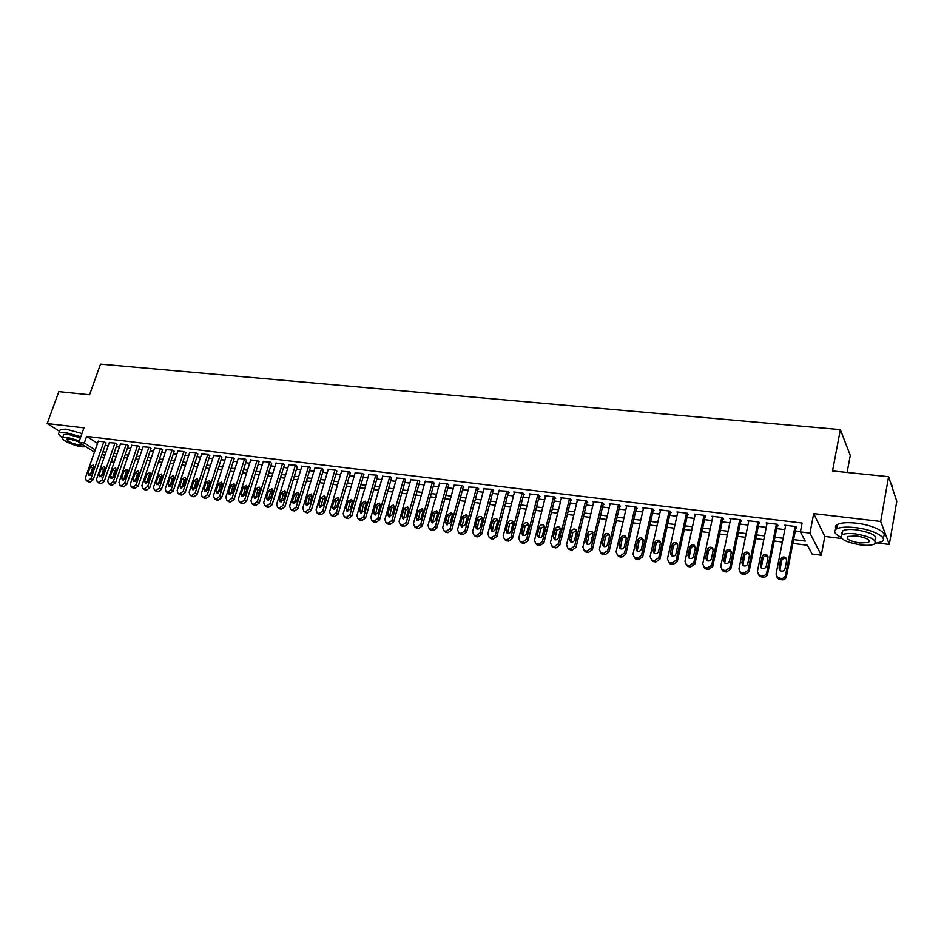 <?xml version="1.0" encoding="UTF-8"?>
<svg xmlns="http://www.w3.org/2000/svg" width="944" height="944" viewBox="0 0 944 944"><rect width="100%" height="100%" fill="white"/><g stroke="black" fill="none" stroke-linecap="round" stroke-linejoin="round"><path stroke-width="1.42" d="M114.047 462.489L110.932 462.076M847.11 472.46L850.273 455.456L840.361 429.614L100.524 364.113L89.562 394.769L58.835 391.618L47.2 423.537L59.625 431.349M840.361 429.614L832.537 470.962L888.587 476.708L896.8 501.323L889.295 544.464L880.693 521.477L813.693 513.607L809.952 533.1L821.292 555.225L812.076 554.022L807.45 545.278L792.866 543.402M813.693 513.607L824.82 536.428L841.741 538.54M877.672 543.012L889.295 544.464M824.82 536.428L821.292 555.225M888.587 476.708L880.693 521.477M105.976 443.09L104.406 441.792L98.27 441.285M117.056 444.459L115.51 443.149L109.315 442.642M128.242 445.839L126.72 444.53L120.454 444.01M139.547 447.232L138.036 445.91L131.712 445.403M150.957 448.636L149.471 447.314L143.087 446.795M162.486 450.052L161.023 448.73L154.568 448.211M174.121 451.48L172.681 450.158L166.156 449.639M185.874 452.931L184.458 451.61L177.873 451.079M197.756 454.394L196.352 453.061L189.709 452.542M209.745 455.869L208.376 454.536L201.65 454.005M221.864 457.356L220.518 456.023L213.722 455.492M234.112 458.867L232.779 457.533L225.923 457.002M246.478 460.389L245.169 459.044L238.242 458.513M258.975 461.923L257.7 460.578L250.691 460.047M271.601 463.48L270.35 462.135L263.27 461.592M284.356 465.05L283.129 463.705L275.978 463.162M297.254 466.631L296.05 465.286L288.829 464.743M310.281 468.236L309.113 466.879L301.809 466.348M323.45 469.852L322.305 468.507L314.918 467.964M336.76 471.493L335.639 470.136L328.182 469.605M350.2 473.145L349.115 471.788L341.575 471.257M363.806 474.82L362.744 473.463L355.121 472.92M377.541 476.519L376.526 475.151L368.809 474.608M391.441 478.23L390.45 476.85L382.65 476.319M405.483 479.953L404.528 478.584L396.645 478.053M419.691 481.7L418.758 480.319L410.793 479.8M434.039 483.47L433.154 482.089L425.095 481.558M448.565 485.251L447.704 483.871L439.55 483.352M463.244 487.057L463.988 487.151L462.43 485.676L454.182 485.157M478.089 488.886L478.844 488.98L477.31 487.505L468.967 486.986M493.11 490.738L493.865 490.833L492.367 489.346L483.93 488.839M508.297 492.603L509.064 492.697L507.589 491.21L499.057 490.715M523.66 494.491L524.427 494.597L522.988 493.098L513.725 491.966L514.362 492.603M539.201 496.414L539.98 496.509L538.576 495.01L529.206 493.865L529.832 494.526M554.919 498.338L555.709 498.444L554.329 496.945L544.853 495.777L545.49 496.461M570.825 500.296L571.616 500.403L570.282 498.892L560.689 497.724L561.338 498.432M586.908 502.279L587.723 502.385L586.413 500.875L576.713 499.683L577.362 500.426M603.192 504.285L604.007 504.379L602.732 502.881L592.915 501.677L593.575 502.432M619.665 506.314L620.491 506.409L619.252 504.898L609.317 503.683L609.977 504.474M636.339 508.368L637.176 508.462L635.973 506.952L625.919 505.713L626.592 506.539M653.213 510.444L654.062 510.539L652.894 509.028L642.722 507.778L643.395 508.639M670.287 512.545L671.149 512.651L670.016 511.117L659.714 509.866L660.399 510.763M687.562 514.669L688.436 514.775L687.35 513.253L676.931 511.967L677.603 512.911M705.062 516.816L705.947 516.934L704.897 515.4L694.347 514.102L695.032 515.082M722.774 518.999L723.67 519.106L722.667 517.572L711.977 516.262L712.673 517.3M740.71 521.206L741.606 521.312L740.651 519.778L729.83 518.457L730.526 519.542M758.858 523.436L759.778 523.554L758.858 522.008L747.908 520.675L748.604 521.808M777.242 525.702L778.163 525.82L777.301 524.274L766.209 522.917L766.906 524.121M793.597 539.614L805.244 541.101L800.394 531.909L802.105 523.059L86.636 436.388L97.539 443.373M105.209 445.308L108.241 445.686M116.289 446.677L119.404 447.067M127.475 448.07L130.661 448.471M138.78 449.474L142.037 449.875M150.19 450.89L153.518 451.303M161.719 452.318L165.117 452.742M173.354 453.769L176.835 454.194M185.118 455.22L188.67 455.657M197.001 456.695L200.624 457.144M208.99 458.182L212.707 458.642M221.108 459.693L224.908 460.153M233.357 461.203L237.227 461.687M245.723 462.737L249.688 463.233M258.231 464.295L262.267 464.79M270.857 465.864L274.987 466.371M283.613 467.445L287.837 467.964M296.51 469.038L300.817 469.581M309.549 470.667L313.939 471.209M322.718 472.295L327.202 472.85M336.029 473.947L340.607 474.513M349.481 475.611L354.165 476.201M363.074 477.298L367.853 477.9M376.821 479.009L381.706 479.611M390.722 480.732L395.701 481.357M404.775 482.478L409.861 483.104M418.983 484.237L424.175 484.886M433.343 486.018L438.641 486.679M447.869 487.824L453.273 488.496M462.548 489.641L468.071 490.325M477.404 491.494L483.045 492.19M492.426 493.346L498.184 494.066M507.612 495.234L513.489 495.966M522.988 497.146L528.982 497.889M538.528 499.069L544.653 499.836M554.258 501.028L560.5 501.795M570.164 502.999L576.536 503.789M586.259 504.993L592.773 505.807M602.543 507.011L609.187 507.837M619.028 509.064L625.801 509.902M635.701 511.129L642.628 511.99M652.575 513.229L659.644 514.102M669.662 515.341L676.872 516.238M686.949 517.489L694.312 518.398M704.448 519.66L711.965 520.592M722.172 521.855L729.842 522.811M740.108 524.085L747.943 525.053M758.268 526.339L766.268 527.33M776.664 528.616L784.818 529.631M795.285 530.929L800.465 531.578M795.863 527.991L796.795 528.109L795.969 526.563L784.735 525.183L785.443 526.469M94.447 452.141L78.824 442.299L83.969 427.856L47.2 423.537M78.824 442.299L84.299 442.984L95.238 449.899M86.636 436.388L84.299 442.984M800.394 531.909L809.952 533.1M103.911 458.1L101.303 456.459M104.961 455.079L103.049 454.831L104.69 455.869M111.581 460.235L114.248 461.923M782.375 542.057L774.198 541.006M763.779 539.673L755.778 538.646M745.43 537.313L737.583 536.31M727.293 534.988L719.611 533.997M709.392 532.687L701.864 531.72M691.704 530.41L684.329 529.466M674.24 528.168L667.007 527.248M656.977 525.961L649.897 525.053M639.926 523.767L632.999 522.882M623.087 521.607L616.29 520.734M606.449 519.471L599.794 518.61M590 517.359L583.475 516.521M573.751 515.271L567.356 514.445M557.68 513.206L551.426 512.403M541.809 511.176L535.685 510.385M526.115 509.158L520.109 508.379M510.61 507.164L504.721 506.409M495.281 505.193L489.511 504.45M480.118 503.246L474.478 502.527M465.132 501.323L459.598 500.615M450.312 499.423L444.895 498.727M435.668 497.547L430.358 496.863M421.177 495.683L415.974 495.01M406.852 493.842L401.755 493.193M392.68 492.025L387.689 491.387M378.662 490.219L373.777 489.594M364.797 488.437L360.018 487.824M351.085 486.679L346.401 486.077M337.515 484.945L332.925 484.355M324.099 483.222L319.603 482.644M310.824 481.511L306.422 480.944M297.69 479.823L293.383 479.269M284.687 478.16L280.474 477.617M271.825 476.508L267.695 475.977M259.104 474.867L255.057 474.348M246.502 473.251L242.549 472.743M234.041 471.658L230.171 471.162M221.698 470.077L217.911 469.581M209.497 468.507L205.78 468.023M197.402 466.95L193.78 466.489M185.437 465.416L181.885 464.955M173.602 463.893L170.121 463.445M161.872 462.395L158.474 461.958M150.261 460.896L146.934 460.471M138.768 459.421L135.511 459.008M127.393 457.958L124.207 457.557M116.124 456.518L113.009 456.117M102.92 451.846L105.964 452.235M114 453.25L117.115 453.651M125.198 454.678L128.384 455.079M136.502 456.117L139.759 456.53M147.925 457.569L151.252 457.982M159.453 459.032L162.852 459.457M171.1 460.507L174.581 460.955M182.865 462.005L186.416 462.454M194.747 463.516L198.382 463.976M206.76 465.038L210.465 465.51M218.878 466.584L222.678 467.068M231.138 468.141L235.009 468.625M243.517 469.711L247.47 470.218M256.025 471.304L260.06 471.811M268.662 472.909L272.781 473.428M281.43 474.525L285.643 475.068M294.327 476.165L298.634 476.72M307.366 477.829L311.768 478.384M320.547 479.505L325.043 480.071M333.869 481.192L338.459 481.77M347.333 482.903L352.018 483.505M360.938 484.638L365.729 485.24M374.697 486.384L379.582 486.998M388.609 488.154L393.601 488.78M402.675 489.936L407.761 490.585M416.882 491.741L422.086 492.402M431.266 493.57L436.565 494.243M445.792 495.423L451.22 496.107M460.495 497.287L466.029 497.984M475.363 499.175L481.003 499.895M490.396 501.087L496.155 501.819M505.606 503.022L511.483 503.766M520.982 504.969L526.988 505.736M536.546 506.952L542.67 507.73M552.287 508.946L558.541 509.748M568.205 510.975L574.589 511.79M584.324 513.017L590.838 513.855M600.62 515.094L607.275 515.943M617.128 517.194L623.913 518.055M633.813 519.306L640.752 520.191M650.711 521.454L657.791 522.362M667.821 523.637L675.043 524.545M685.132 525.832L692.495 526.764M702.655 528.062L710.171 529.018M720.39 530.316L728.072 531.283M738.35 532.593L746.185 533.596M756.533 534.906L764.534 535.921M774.953 537.242L783.119 538.281M795.037 526.445L785.502 575.392C784.842 577.527 783.355 578.542 781.018 578.436L777.573 577.586L776.062 574.082L785.679 525.301M777.042 577.173L778.446 579.002L781.892 579.852C784.216 579.958 785.703 578.943 786.352 576.819L796.099 526.787M785.042 568.736C784.122 571.026 782.505 571.675 780.204 570.695L779.024 567.91L780.688 559.403C781.62 557.113 783.249 556.476 785.561 557.467L786.718 560.217L785.042 568.736M779.909 570.483L781.561 560.866C782.493 558.588 784.11 557.939 786.411 558.931L786.706 559.167M859.241 473.699L871.808 474.985M890.57 482.655L891.207 483.363M892.599 486.738L890.617 482.797M875.336 543.355L881.377 541.832C889.236 538.304 873.637 529.608 855.547 527.649C846.662 526.669 840.349 527.082 836.596 528.864C833.08 531.083 834.461 533.844 840.762 537.148M882.463 537.242C889.602 533.561 874.073 525.088 856.361 523.188C847.476 522.221 841.163 522.657 837.422 524.463C835.275 525.678 834.897 527.2 836.301 529.041M842.166 534.174L842.803 530.717C845.517 529.431 850.084 529.136 856.479 529.844C871.985 532.687 878.168 536.086 875.041 540.062M869.448 541.254L868.751 541.29M860.444 544.924C866.887 545.679 871.513 545.408 874.321 544.122C877.448 540.18 871.253 536.794 855.736 533.938C849.329 533.218 844.774 533.502 842.06 534.776C839.004 538.717 845.128 542.104 860.444 544.924M856.586 535.921L847.747 536.463C845.777 539 849.73 541.183 859.63 543.001L868.539 542.481C870.545 539.944 866.568 537.761 856.586 535.921M841.411 532.735L842.343 533.195M76.075 393.388L82.978 394.096M80.806 436.753L64.841 432.352L59.142 432.694C57.785 433.662 58.906 435.29 62.516 437.579M81.951 433.52L65.997 429.119L60.298 429.485L59.802 430.865M63.39 435.491L63.744 434.5L67.862 434.264L80.405 437.863M79.355 440.836L66.8 437.225L62.682 437.45C59.236 439.031 73.644 445.934 82.116 446.831L85.939 446.772M78.977 441.886L69.561 438.948L66.894 439.102C67.225 441.332 71.402 443.35 79.426 445.143L82.399 444.541M776.369 524.156L766.705 572.772C766.044 574.884 764.569 575.899 762.256 575.793L758.882 574.979L757.395 571.474L767.13 523.023M758.421 574.625L759.814 576.383L763.177 577.209C765.478 577.315 766.953 576.312 767.602 574.188L777.467 524.569M766.292 566.164C765.372 568.418 763.779 569.067 761.513 568.123L760.333 565.35L762.032 556.901C762.953 554.635 764.557 553.986 766.835 554.954L767.979 557.692L766.292 566.164M761.289 567.958L762.953 558.352C763.873 556.099 765.466 555.461 767.732 556.417L767.968 556.594M757.949 521.902L748.144 570.176L743.742 573.185L740.426 572.394L738.951 568.902L748.816 520.781M740.037 572.099L741.406 573.799L744.698 574.601L749.088 571.604L759.07 522.374M747.766 563.627C746.857 565.845 745.288 566.506 743.058 565.586L741.89 562.813L743.612 554.423C744.521 552.193 746.102 551.544 748.332 552.476L749.477 555.214L747.766 563.627M742.893 565.468L744.568 555.874C745.477 553.656 747.058 553.007 749.288 553.939L749.465 554.069M739.742 519.672L729.818 567.627L725.452 570.613L722.207 569.834L720.732 566.353L730.727 518.563M721.889 569.61L723.222 571.25L726.455 572.017L730.809 569.043L740.91 520.203M729.476 561.114C728.579 563.308 727.033 563.969 724.839 563.072L723.67 560.311L725.417 551.98C726.325 549.774 727.871 549.125 730.078 550.033L731.211 552.759L729.476 561.114M724.721 563.002L726.42 553.432C727.328 551.225 728.874 550.576 731.069 551.485L731.187 551.567M721.771 517.465L711.717 565.102L707.386 568.064L704.212 567.32L702.749 563.851L712.862 516.38M703.953 567.143L705.274 568.725L708.437 569.48L712.755 566.518L722.974 518.055M711.422 558.636C710.525 560.807 709.003 561.468 706.832 560.594L705.687 557.845L707.445 549.561C708.342 547.378 709.876 546.729 712.047 547.614L713.168 550.328L711.422 558.636M706.785 560.559L708.496 551.013C709.392 548.842 710.926 548.193 713.086 549.078L713.145 549.113M704.012 515.294L693.84 562.6L689.545 565.562L686.43 564.831L684.99 561.373L695.221 514.209M686.241 564.701L687.539 566.235L690.642 566.966L694.926 564.016L705.251 515.92M693.58 556.181C692.695 558.341 691.185 558.99 689.061 558.152L687.916 555.402L689.698 547.178C690.595 545.018 692.105 544.369 694.241 545.231L695.35 547.945L693.58 556.181M689.061 558.152L690.796 548.629C691.681 546.47 693.191 545.821 695.315 546.682L694.241 545.231M686.477 513.147L676.187 560.146L671.927 563.072L668.871 562.364L667.443 558.919L677.792 512.073M668.753 562.282L670.016 563.769L673.072 564.488L677.32 561.55L687.751 513.819M675.963 553.762C675.09 555.898 673.603 556.547 671.503 555.733L670.37 552.995L672.175 544.83C673.06 542.682 674.547 542.033 676.647 542.871L677.757 545.573L675.963 553.762M671.562 555.768L673.308 546.269C674.169 544.169 675.633 543.508 677.721 544.299M669.154 511.023L658.759 557.703L654.534 560.63L651.537 559.934L650.121 556.5L660.576 509.961M651.466 559.898L652.717 561.338L655.714 562.034L659.927 559.119L670.464 511.731M658.558 551.367C657.697 553.479 656.222 554.14 654.157 553.337L653.036 550.612L654.853 542.493C655.738 540.381 657.213 539.732 659.278 540.546L660.375 543.237L658.558 551.367M654.263 553.408L656.033 543.945C656.859 541.891 658.298 541.219 660.34 541.939M652.044 508.922L641.531 555.308L637.342 558.211L634.403 557.538L632.999 554.116L643.56 507.884M634.392 557.526L635.619 558.931L638.557 559.603L642.734 556.712L653.378 509.666M641.365 549.007C640.504 551.107 639.053 551.756 637.023 550.977L635.914 548.263L637.755 540.204C638.628 538.104 640.079 537.455 642.121 538.245L643.206 540.936L641.365 549.007M637.188 551.072L638.958 541.644C639.772 539.638 641.165 538.953 643.159 539.614M635.135 506.845L624.515 552.924L620.361 555.815L617.47 555.166L616.09 551.756L626.757 505.819M617.541 555.237L618.733 556.559L621.612 557.22L625.766 554.34L636.504 507.624M624.385 546.682C623.536 548.747 622.096 549.408 620.09 548.653L618.993 545.939L620.857 537.927C621.718 535.862 623.158 535.213 625.164 535.98L626.238 538.658L624.385 546.682M620.302 548.759L622.096 539.366C622.887 537.407 624.244 536.723 626.202 537.313M618.426 504.804L607.7 550.588L603.582 553.455L600.75 552.818L599.381 549.42L610.143 503.789M600.903 552.972L602.048 554.211L604.88 554.848L608.986 551.992L619.83 505.606M607.606 544.381C606.756 546.423 605.34 547.083 603.369 546.34L602.284 543.65L604.16 535.685C605.021 533.631 606.437 532.982 608.408 533.738L609.482 536.404L607.606 544.381M603.629 546.482L605.446 537.124C606.201 535.201 607.535 534.516 609.435 535.047M601.918 502.774L591.097 548.263L587.003 551.119L584.23 550.494L582.873 547.119L593.729 501.771M584.454 550.741L585.563 551.898L588.336 552.511L592.419 549.668L603.358 503.6M591.027 542.104C590.189 544.133 588.785 544.782 586.849 544.063L585.764 541.372L587.664 533.466C588.513 531.437 589.917 530.788 591.864 531.519L592.915 534.174L591.027 542.104M587.144 544.216L588.985 534.906L592.879 532.805M585.599 500.78L574.684 545.974L570.624 548.818L567.899 548.204L566.553 544.841L577.516 499.789M568.205 548.523L571.993 550.21L576.041 547.378L587.074 501.63M574.648 539.85C573.81 541.856 572.43 542.517 570.518 541.809L569.444 539.142L571.356 531.283C572.206 529.265 573.586 528.616 575.51 529.336L576.548 531.979L574.648 539.85M570.86 541.986L572.713 532.711L576.513 530.599M569.48 498.798L558.47 543.709L554.447 546.541L551.756 545.939L550.435 542.588L561.479 497.818M552.146 546.328L555.839 547.921L559.851 545.113L570.978 499.671M558.459 537.632C557.633 539.614 556.264 540.275 554.376 539.59L553.326 536.924L555.249 529.112C556.087 527.13 557.456 526.481 559.355 527.165L560.382 529.808L558.459 537.632M554.765 539.767L556.63 530.54L560.347 528.428M553.538 496.851L542.446 541.478L538.446 544.287L535.814 543.709L534.505 540.369L545.644 495.871M536.263 544.145L539.874 545.667L543.862 542.871L555.072 497.748M542.47 535.425C541.632 537.396 540.287 538.056 538.422 537.384L537.384 534.729L539.319 526.976C540.157 525.006 541.514 524.357 543.378 525.029L544.405 527.661L542.47 535.425M538.859 537.584L540.747 528.404L544.369 526.268M537.785 494.916L526.599 539.272L522.646 542.057L520.05 541.49L518.752 538.174L529.973 493.96M520.581 541.986L524.109 543.449L528.062 540.664L539.343 495.836M526.658 533.266C525.832 535.213 524.498 535.862 522.657 535.213L521.631 532.569L523.59 524.864C524.416 522.905 525.761 522.256 527.59 522.917L528.605 525.537L526.658 533.266M523.141 535.413L525.041 526.292L528.569 524.144M522.221 493.004L510.952 537.077L507.011 539.862L504.474 539.307L503.187 536.003L514.492 492.06M505.064 539.862L508.509 541.242L512.439 538.469L523.802 493.936M511.023 531.118C510.208 533.053 508.887 533.702 507.081 533.065L506.067 530.434L508.037 522.775C508.863 520.84 510.185 520.191 511.99 520.84L512.993 523.436L511.023 531.118M507.601 533.277L509.512 524.191L512.958 522.044M506.822 491.116L495.47 534.918L491.576 537.691L489.075 537.148L487.8 533.856L499.187 490.184M489.735 537.75L493.098 539.071L496.992 536.31L508.438 492.072M495.576 528.994C494.762 530.906 493.464 531.555 491.671 530.941L490.668 528.321L492.65 520.71C493.476 518.787 494.786 518.138 496.568 518.775L497.559 521.371L495.576 528.994M492.225 531.153L494.172 522.126L497.535 519.979M491.612 489.252L480.177 532.794L476.307 535.531L473.841 535.012L472.59 531.732L484.06 488.331M474.572 535.649L477.865 536.912L481.723 534.174L493.24 490.219M480.307 526.894C479.493 528.793 478.207 529.442 476.449 528.841L475.457 526.233L477.452 518.669C478.278 516.769 479.564 516.12 481.322 516.734L482.301 519.318L480.307 526.894M477.039 529.065L478.997 520.085L482.278 517.926M476.567 487.411L465.05 530.681L461.215 533.407L458.796 532.9L457.557 529.631L469.097 486.49M459.586 533.584L462.796 534.788L466.631 532.062L478.23 488.39M465.215 524.829L461.392 526.764L460.412 524.168L462.43 516.651L466.253 514.716L467.221 517.288L465.215 524.829M462.017 526.988L464 518.055L467.209 515.908M461.687 485.582L450.099 528.593L446.288 531.307L443.916 530.811L442.689 527.554L454.312 484.685M444.766 531.531L447.904 532.687L451.704 529.973L463.374 486.573M450.288 522.775L446.512 524.711L445.544 522.126L447.562 514.645L451.362 512.722L452.306 515.282L450.288 522.775M447.173 524.935L449.167 516.061L452.294 513.914M446.972 483.788L435.326 526.528L431.538 529.23L429.201 528.746L427.998 525.501L439.68 482.891M430.11 529.501L433.178 530.599L436.954 527.908L448.695 484.791M435.526 520.746L431.797 522.681L430.842 520.109L432.871 512.675L436.624 510.763L437.556 513.3L435.526 520.746M432.494 522.905L434.511 514.079L437.556 511.931M432.435 481.995L420.705 524.486L416.953 527.177L414.652 526.693L413.46 523.483L425.213 481.121M415.608 527.484L418.617 528.546L422.369 525.867L434.169 483.009M420.941 518.74L417.236 520.663L416.304 518.103L418.345 510.728L422.062 508.804L422.983 511.341L420.941 518.74M417.968 520.899L420.009 512.132L422.983 509.984M418.039 480.236L406.25 522.469L402.522 525.147L400.256 524.675L399.088 521.477L410.911 479.363M401.283 525.501L404.221 526.516L407.938 523.849L419.809 481.263M406.51 516.757L402.852 518.681L401.92 516.132L403.985 508.792L407.655 506.881L408.563 509.406L406.51 516.757M403.619 518.917L405.66 510.197L408.575 508.061M403.82 478.49L391.961 520.474L388.255 523.141L386.025 522.681L384.881 519.495L396.763 477.629M387.099 523.531L389.978 524.498L393.672 521.843L405.601 479.528M392.244 514.799L388.621 516.722L387.701 514.185L389.778 506.881L393.412 504.981L394.309 507.494L392.244 514.799M389.412 516.946L391.489 508.285L394.321 506.149M389.742 476.767L377.836 518.504L374.154 521.159L371.96 520.699L370.827 517.524L382.768 475.918M373.081 521.572L375.901 522.516L379.571 519.873L391.559 477.806M378.131 512.863L374.544 514.775L373.647 512.25L375.724 504.993L379.323 503.093L380.208 505.595L378.131 512.863M375.37 514.999L377.458 506.397L380.231 504.273M375.83 475.068L363.853 516.557L360.195 519.188L358.036 518.752L356.915 515.589L368.927 474.218M359.216 519.648L361.965 520.545L365.611 517.926L377.659 476.118M364.172 510.952L360.62 512.852L359.735 510.338L361.823 503.128L365.387 501.24L366.26 503.73L364.172 510.952M361.481 513.076L363.582 504.521L366.284 502.409M362.059 473.381L350.023 514.622L346.401 517.241L344.277 516.816L343.168 513.666L355.239 472.543M345.492 517.737L348.194 518.598L351.805 515.99L363.912 474.431M350.366 509.052L346.861 510.952L345.976 508.45L348.076 501.288L351.605 499.388L352.466 501.878L350.366 509.052M347.734 511.164L349.858 502.668L352.501 500.568M348.442 471.705L336.347 512.722L332.748 515.33L330.66 514.905L329.562 511.766L341.693 470.879M331.922 515.837L334.565 516.675L338.153 514.079L350.318 472.767M336.713 507.176L333.232 509.076L332.371 506.586L334.483 499.459L337.964 497.571L338.813 500.037L336.713 507.176M334.152 509.276L336.288 500.839L338.861 498.751M334.967 470.053L322.824 510.834L319.249 513.43L317.184 513.005L316.11 509.89L328.288 469.239M318.494 513.973L321.09 514.775L324.653 512.191L336.866 471.127M323.202 505.323L319.756 507.211L318.907 504.733L321.031 497.653L324.488 495.765L325.314 498.231L323.202 505.323M320.7 507.412L322.86 499.034L325.373 496.945M321.644 468.425L309.443 508.958L305.891 511.542L303.862 511.141L302.8 508.037L315.025 467.61M305.207 512.108L307.756 512.887L311.296 510.315L323.556 469.498M309.844 503.494L306.434 505.37L305.596 502.904L307.72 495.86L311.142 493.983L311.968 496.426L309.844 503.494M307.402 505.571L309.573 497.24L312.027 495.175M308.452 466.808L296.204 507.117L292.675 509.677L290.669 509.288L289.631 506.196L301.915 466.006M292.062 510.279L294.552 511.023L298.068 508.462L310.387 467.882M296.617 501.677L293.242 503.553L292.416 501.099L294.552 494.09L297.938 492.225L298.752 494.656L296.617 501.677M294.233 503.742L296.428 495.47L298.823 493.417M295.401 465.203L283.106 505.288L279.601 507.837L277.63 507.447L276.604 504.379L288.923 464.413M279.058 508.462L281.501 509.182L284.994 506.633L297.36 466.289M283.542 499.872L280.191 501.748L279.389 499.305L281.524 492.343L284.887 490.479L285.678 492.898L283.542 499.872M281.218 501.925L283.424 493.712L285.749 491.671M282.492 463.622L270.137 503.482L266.668 506.019L264.721 505.63L263.706 502.586L276.085 462.831M266.196 506.657L268.592 507.365L272.061 504.828L284.463 464.719M270.598 498.102L267.282 499.966L266.491 497.535L268.639 490.609L271.966 488.756L272.745 491.163L270.598 498.102M268.332 500.131L270.55 491.977L272.828 489.948M269.713 462.053L257.311 501.689L253.865 504.214L251.942 503.836L250.951 500.804L263.376 461.274M253.452 504.875L255.8 505.559L259.246 503.034L271.707 463.15M257.795 496.343L254.514 498.208L253.724 495.789L255.883 488.898L259.175 487.045L259.954 489.44L257.795 496.343M255.576 498.361L257.818 490.266L260.037 488.249M257.063 460.507L244.626 499.919L241.192 502.432L239.304 502.066L238.336 499.046L250.797 459.74M240.85 503.117L243.163 503.766L246.585 501.252L259.069 461.604M245.121 494.597L241.865 496.461L241.098 494.054L243.257 487.198L246.526 485.358L247.293 487.741L245.121 494.597M242.962 496.603L245.216 488.567L247.375 486.573M244.555 458.973L232.071 498.161L228.66 500.674L226.796 500.308L225.84 497.299L238.336 458.206M228.377 501.37L230.643 501.996L234.041 499.506L246.573 460.082M232.578 492.874L229.357 494.727L228.59 492.331L230.773 485.523L234.006 483.682L234.749 486.054L232.578 492.874M230.478 494.868L232.731 486.88L234.855 484.909M232.165 457.451L219.645 496.438L216.259 498.928L214.418 498.562L213.474 495.576L226.017 456.695M216.034 499.636L218.253 500.249L221.628 497.759L234.206 458.56M220.164 491.175L216.978 493.016L216.223 490.632L218.406 483.859L221.604 482.03L222.347 484.39L220.164 491.175M218.123 493.146L220.389 485.216L222.454 483.257M219.905 455.952L207.338 494.715L203.987 497.193L202.169 496.839L201.237 493.865L213.816 455.209M203.81 497.925L205.993 498.515L209.356 496.048L221.958 457.061M207.881 489.488L204.718 491.328L203.987 488.957L206.17 482.219L209.344 480.39L210.075 482.738L207.881 489.488M205.886 491.435L208.176 483.576L210.182 481.629M207.774 454.465L195.172 493.016L191.833 495.482L190.039 495.14L189.13 492.178L201.745 453.722M191.715 496.225L193.862 496.804L197.19 494.349L209.839 455.574M195.727 487.824L192.588 489.653L191.868 487.293L194.063 480.59L197.202 478.773L197.921 481.11L195.727 487.824M193.78 489.747L196.081 481.936L198.039 480.024M195.762 452.99L183.124 491.34L179.797 493.795L178.038 493.452L177.142 490.502L189.791 452.259M179.749 494.55L181.85 495.104L185.166 492.662L197.851 454.111M183.691 486.172L180.587 487.989L179.867 485.641L182.074 478.986L185.189 477.168L185.897 479.493L183.691 486.172M181.791 488.072L184.104 480.331L186.015 478.419M183.868 451.527L171.194 489.676L167.902 492.119L166.156 491.777L165.271 488.85L177.968 450.807M167.89 492.886L169.967 493.429L173.248 490.998L185.968 452.66M171.784 484.532L168.705 486.349L167.997 484.012L170.203 477.381L173.295 475.575L173.991 477.9L171.784 484.532M169.932 486.42L172.256 478.726L174.121 476.85M172.091 450.087L159.383 488.024L156.114 490.455L154.403 490.125L153.53 487.21L166.25 449.368M156.161 491.234L158.191 491.765L161.459 489.346L174.215 451.208M159.996 482.915L156.94 484.72L156.244 482.396L158.462 475.811L161.518 474.006L162.203 476.307L159.996 482.915M158.191 484.779L160.527 477.145L162.333 475.292M160.433 448.66L147.701 486.396L144.444 488.815L142.756 488.496L141.895 485.582L154.651 447.952M144.538 489.606L146.544 490.125L149.789 487.706L162.569 449.792M148.314 481.31L145.293 483.116L144.609 480.803L146.827 474.242L149.86 472.448L150.533 474.749L148.314 481.31M146.568 483.151L148.916 475.587L150.674 473.746M148.892 447.244L136.125 484.779L132.892 487.187L131.228 486.868L130.378 483.977L143.169 446.547M133.045 487.989L135.004 488.496L138.225 486.089L151.04 448.376M136.762 479.717L133.753 481.523L133.092 479.222L135.311 472.696L138.32 470.903L138.98 473.192L136.762 479.717M135.051 481.546L137.411 474.03L139.122 472.212M137.47 445.851L124.667 483.175L121.457 485.582L119.817 485.263L118.979 482.384L131.806 445.155M121.658 486.396L123.581 486.88L126.791 484.484L139.629 446.972M125.316 478.148L122.342 479.941L121.682 477.652L123.912 471.162L126.897 469.38L127.546 471.658L125.316 478.148M123.664 479.953L126.024 472.496L127.688 470.702M126.154 444.459L113.327 481.593L110.141 483.989L108.513 483.682L107.699 480.815L120.537 443.774M110.377 484.803L112.277 485.287L115.463 482.903L128.337 445.592M113.988 476.602L111.038 478.384L110.389 476.106L112.619 469.652L115.581 467.87L116.23 470.136L113.988 476.602M112.383 478.372L114.755 470.973L116.372 469.203M114.956 443.09L102.094 480.024L98.919 482.408L97.315 482.101L96.524 479.257L109.398 442.406M99.214 483.245L101.079 483.706L104.241 481.334L117.139 444.223M102.778 475.056L99.84 476.838L99.203 474.561L101.445 468.153L104.383 466.371L105.008 468.625L102.778 475.056M101.209 476.803L103.592 469.475L105.162 467.728M103.864 441.721L90.978 478.478L87.827 480.838L86.234 480.543L85.456 477.711L98.353 441.049M88.146 481.688L89.987 482.136L93.137 479.776L106.058 442.854M91.662 473.534L88.76 475.304L88.134 473.05L90.376 466.666L93.291 464.896L93.904 467.138L91.662 473.534M90.14 475.257L92.536 467.976L94.058 466.265M786.352 576.819L785.502 575.392M781.892 579.852L781.018 578.436M780.015 579.581L779.13 578.165M779.024 567.91L779.897 569.35M780.688 559.403L781.561 560.866M767.602 574.188L766.705 572.772M763.177 577.209L762.256 575.793M761.324 576.949L760.392 575.533M760.333 565.35L761.253 566.789M762.032 556.901L762.953 558.352M749.088 571.604L748.144 570.176M744.698 574.601L743.742 573.185M742.869 574.341L741.901 572.925M741.89 562.813L742.857 564.252M743.612 554.423L744.568 555.874M730.809 569.043L729.818 567.627M726.455 572.017L725.452 570.613M724.65 571.769L723.635 570.353M723.67 560.311L724.685 561.751M725.417 551.98L726.42 553.432M712.755 566.518L711.717 565.102M708.437 569.48L707.386 568.064M706.655 569.22L705.593 567.816M705.687 557.845L706.737 559.273M707.445 549.561L708.496 551.013M694.926 564.016L693.84 562.6M690.642 566.966L689.545 565.562M688.884 566.719L687.775 565.303M687.916 555.402L689.014 556.83M689.698 547.178L690.796 548.629M677.32 561.55L676.187 560.146M673.072 564.488L671.927 563.072M671.326 564.241L670.181 562.836M670.37 552.995L671.514 554.423M672.175 544.83L673.308 546.269M659.927 559.119L658.759 557.703M655.714 562.034L654.534 560.63M653.98 561.786L652.8 560.382M653.036 550.612L654.216 552.039M654.853 542.493L656.033 543.945M642.734 556.712L641.531 555.308M638.557 559.603L637.342 558.211M636.858 559.367L635.631 557.963M635.914 548.263L637.129 549.691M637.755 540.204L638.958 541.644M625.766 554.34L624.515 552.924M621.612 557.22L620.361 555.815M619.937 556.984L618.674 555.579M618.993 545.939L620.255 547.355M620.857 537.927L622.096 539.366M608.986 551.992L607.7 550.588M604.88 554.848L603.582 553.455M603.216 554.612L601.918 553.219M602.284 543.65L603.57 545.066M604.16 535.685L605.446 537.124M592.419 549.668L591.097 548.263M588.336 552.511L587.003 551.119M586.696 552.287L585.363 550.895M585.764 541.372L587.097 542.788M587.664 533.466L588.985 534.906M576.041 547.378L574.684 545.974M571.993 550.21L570.624 548.818M570.365 549.974L569.008 548.582M569.444 539.142L570.813 540.546M571.356 531.283L572.713 532.711M559.851 545.113L558.47 543.709M555.839 547.921L554.447 546.541M554.234 547.697L552.83 546.305M553.326 536.924L554.718 538.328M555.249 529.112L556.63 530.54M543.862 542.871L542.446 541.478M539.874 545.667L538.446 544.287M538.292 545.443L536.865 544.063M537.384 534.729L538.812 536.145M539.319 526.976L540.747 528.404M528.062 540.664L526.599 539.272M524.109 543.449L522.646 542.057M522.539 543.225L521.064 541.832M521.631 532.569L523.094 533.974M523.59 524.864L525.041 526.292M512.439 538.469L510.952 537.077M508.509 541.242L507.011 539.862M506.963 541.018L505.465 539.638M506.067 530.434L507.553 531.838M508.037 522.775L509.512 524.191M496.992 536.31L495.47 534.918M493.098 539.071L491.576 537.691M491.564 538.847L490.03 537.466M490.668 528.321L492.19 529.714M492.65 520.71L494.172 522.126M481.723 534.174L480.177 532.794M477.865 536.912L476.307 535.531M476.342 536.699L474.785 535.319M475.457 526.233L477.015 527.625M477.452 518.669L478.997 520.085M466.631 532.062L465.05 530.681M462.796 534.788L461.215 533.407M461.297 534.575L459.716 533.195M460.412 524.168L461.994 525.56M462.43 516.651L464 518.055M451.704 529.973L450.099 528.593M447.904 532.687L446.288 531.307M446.418 532.475L444.801 531.106M445.544 522.126L447.161 523.519M447.562 514.645L449.167 516.061M436.954 527.908L435.326 526.528M433.178 530.599L431.538 529.23M431.715 530.398L430.075 529.029M430.842 520.109L432.482 521.489M432.871 512.675L434.511 514.079M422.369 525.867L420.705 524.486M418.617 528.546L416.953 527.177M417.165 528.345L415.502 526.976M416.304 518.103L417.968 519.495M418.345 510.728L420.009 512.132M407.938 523.849L406.25 522.469M404.221 526.516L402.522 525.147M402.793 526.315L401.094 524.947M401.92 516.132L403.619 517.513M403.985 508.792L405.66 510.197M393.672 521.843L391.961 520.474M389.978 524.498L388.255 523.141M388.562 524.298L386.839 522.941M387.701 514.185L389.424 515.566M389.778 506.881L391.489 508.285M379.571 519.873L377.836 518.504M375.901 522.516L374.154 521.159M374.497 522.315L372.75 520.958M373.647 512.25L375.382 513.63M375.724 504.993L377.458 506.397M365.611 517.926L363.853 516.557M361.965 520.545L360.195 519.188M360.584 520.356L358.814 518.999M359.735 510.338L361.505 511.719M361.823 503.128L363.582 504.521M351.805 515.99L350.023 514.622M348.194 518.598L346.401 517.241M346.826 518.409L345.032 517.052M345.976 508.45L347.77 509.819M348.076 501.288L349.858 502.668M338.153 514.079L336.347 512.722M334.565 516.675L332.748 515.33M333.208 516.486L331.391 515.129M332.371 506.586L334.188 507.955M334.483 499.459L336.288 500.839M324.653 512.191L322.824 510.834M321.09 514.775L319.249 513.43M319.745 514.586L317.904 513.229M318.907 504.733L320.748 506.102M321.031 497.653L322.86 499.034M311.296 510.315L309.443 508.958M307.756 512.887L305.891 511.542M306.422 512.698L304.558 511.353M305.596 502.904L307.449 504.273M307.72 495.86L309.573 497.24M298.068 508.462L296.204 507.117M294.552 511.023L292.675 509.677M293.242 510.846L291.366 509.5M292.416 501.099L294.292 502.456M294.552 494.09L296.428 495.47M284.994 506.633L283.106 505.288M281.501 509.182L279.601 507.837M280.203 509.005L278.303 507.66M279.389 499.305L281.277 500.662M281.524 492.343L283.424 493.712M272.061 504.828L270.137 503.482M268.592 507.365L266.668 506.019M267.305 507.176L265.382 505.842M266.491 497.535L268.403 498.892M268.639 490.609L270.55 491.977M259.246 503.034L257.311 501.689M255.8 505.559L253.865 504.214M254.538 505.37L252.591 504.037M253.724 495.789L255.659 497.134M255.883 488.898L257.818 490.266M246.585 501.252L244.626 499.919M243.163 503.766L241.192 502.432M241.9 503.589L239.941 502.255M241.098 494.054L243.045 495.399M243.257 487.198L245.216 488.567M234.041 499.506L232.071 498.161M230.643 501.996L228.66 500.674M229.404 501.83L227.421 500.497M228.59 492.331L230.572 493.677M230.773 485.523L232.731 486.88M221.628 497.759L219.645 496.438M218.253 500.249L216.259 498.928M217.026 500.072L215.02 498.751M216.223 490.632L218.217 491.977M218.406 483.859L220.389 485.216M209.356 496.048L207.338 494.715M205.993 498.515L203.987 497.193M204.777 498.349L202.759 497.028M203.987 488.957L205.993 490.29M206.17 482.219L208.176 483.576M197.19 494.349L195.172 493.016M193.862 496.804L191.833 495.482M192.659 496.638L190.617 495.317M191.868 487.293L193.886 488.626M194.063 480.59L196.081 481.936M185.166 492.662L183.124 491.34M181.85 495.104L179.797 493.795M180.658 494.939L178.605 493.618M179.867 485.641L181.909 486.974M182.074 478.986L184.104 480.331M173.248 490.998L171.194 489.676M169.967 493.429L167.902 492.119M168.775 493.264L166.71 491.954M167.997 484.012L170.062 485.346M170.203 477.381L172.256 478.726M161.459 489.346L159.383 488.024M158.191 491.765L156.114 490.455M157.023 491.6L154.934 490.29M156.244 482.396L158.321 483.729M158.462 475.811L160.527 477.145M149.789 487.706L147.701 486.396M146.544 490.125L144.444 488.815M145.388 489.96L143.287 488.65M144.609 480.803L146.698 482.124M146.827 474.242L148.916 475.587M138.225 486.089L136.125 484.779M135.004 488.496L132.892 487.187M133.859 488.331L131.747 487.021M133.092 479.222L135.193 480.543M135.311 472.696L137.411 474.03M126.791 484.484L124.667 483.175M123.581 486.88L121.457 485.582M122.449 486.726L120.325 485.417M121.682 477.652L123.806 478.974M123.912 471.162L126.024 472.496M115.463 482.903L113.327 481.593M112.277 485.287L110.141 483.989M111.156 485.122L109.008 483.824M110.389 476.106L112.525 477.416M112.619 469.652L114.755 470.973M104.241 481.334L102.094 480.024M101.079 483.706L98.919 482.408M99.97 483.54L97.81 482.254M99.203 474.561L101.35 475.882M101.445 468.153L103.592 469.475M93.137 479.776L90.978 478.478M89.987 482.136L87.827 480.838M88.889 481.983L86.718 480.685M88.134 473.05L90.294 474.348M90.376 466.666L92.536 467.976M778.446 579.002L777.573 577.586M785.561 557.467L786.411 558.931M868.94 540.251L868.539 542.481M842.803 530.717L842.06 534.776M836.596 528.864L837.422 524.463M63.744 434.5L62.682 437.45M59.142 432.694L60.298 429.485M759.814 576.383L758.882 574.979M766.835 554.954L767.732 556.417M741.406 573.799L740.426 572.394M748.332 552.476L749.288 553.939M723.222 571.25L722.207 569.834M730.078 550.033L731.069 551.485M705.274 568.725L704.212 567.32M712.047 547.614L713.086 549.078M687.539 566.235L686.43 564.831M670.016 563.769L668.871 562.364M676.647 542.871L677.709 544.24M652.717 561.338L651.537 559.934M659.278 540.546L660.304 541.821M635.619 558.931L634.403 557.538M642.121 538.245L643.112 539.449M618.733 556.559L617.47 555.166M625.164 535.98L626.12 537.101M602.048 554.211L600.75 552.818M608.408 533.738L609.34 534.788M585.563 551.898L584.23 550.494M591.864 531.519L592.761 532.499M569.267 549.597L567.899 548.204M575.51 529.336L576.371 530.257M553.16 547.331L551.756 545.939M559.355 527.165L560.181 528.038M537.254 545.089L535.814 543.709M543.378 525.029L544.181 525.843M521.513 542.883L520.05 541.49M527.59 522.917L528.369 523.684M505.972 540.688L504.474 539.307M511.99 520.84L512.734 521.548M490.597 538.528L489.075 537.148M496.568 518.775L497.287 519.448M475.398 536.393L473.841 535.012M481.322 516.734L482.006 517.371M460.377 534.269L458.796 532.9M466.253 514.716L466.914 515.318M445.533 532.18L443.916 530.811M451.362 512.722L451.987 513.288M430.842 530.115L429.201 528.746M436.624 510.763L437.225 511.282M416.316 528.062L414.652 526.693M401.955 526.044L400.256 524.675M387.76 524.038L386.025 522.681M373.706 522.067L371.96 520.699M359.817 520.109L358.036 518.752M346.07 518.173L344.277 516.816M332.477 516.25L330.66 514.905M319.025 514.362L317.184 513.005M305.726 512.486L303.862 511.141M292.557 510.621L290.669 509.288M279.53 508.792L277.63 507.447M266.645 506.975L264.721 505.63M253.889 505.182L251.942 503.836M241.275 503.4L239.304 502.066M228.778 501.642L226.796 500.308M216.424 499.895L214.418 498.562M204.187 498.172L202.169 496.839M192.08 496.461L190.039 495.14M180.092 494.774L178.038 493.452M168.233 493.098L166.156 491.777M156.48 491.446L154.403 490.125M144.857 489.806L142.756 488.496M133.34 488.178L131.228 486.868M121.941 486.573L119.817 485.263M110.649 484.98L108.513 483.682M99.474 483.399L97.315 482.101M88.406 481.841L86.234 480.543"/></g></svg>
